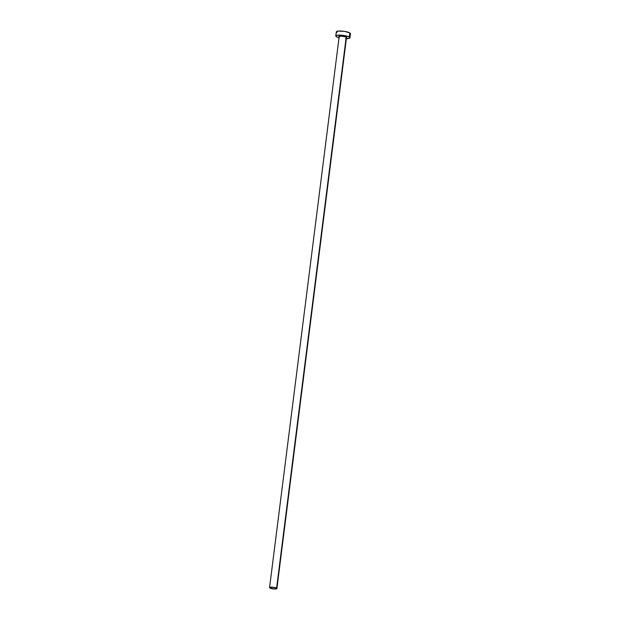 <?xml version="1.0" encoding="UTF-8"?>
<svg xmlns="http://www.w3.org/2000/svg" width="620" height="620" viewBox="0 0 620 620"><rect width="100%" height="100%" fill="white"/><g stroke="black" fill="none" stroke-linecap="round" stroke-linejoin="round"><path stroke-width="0.93" d="M339.156 36.766A3.983 0.868 7.2 0 1 341.372 35.914A3.983 0.868 7.2 0 1 346.479 36.991L346.185 37.262A3.697 0.806 -172.8 0 0 342.364 36.324A3.697 0.806 -172.8 0 0 339.202 36.619A3.697 0.806 -172.8 0 0 339.466 37.107M346.495 37.626L346.495 37.65A3.697 0.806 -172.8 0 0 346.185 37.262L276.59 588.155A3.697 0.806 7.2 0 1 276.9 588.543A3.697 0.806 7.2 0 1 273.931 588.961A3.697 0.806 7.2 0 1 269.871 588A3.697 0.806 7.2 0 1 269.56 587.613A3.697 0.806 7.2 0 1 272.521 587.194A3.697 0.806 7.2 0 1 276.59 588.155L346.185 37.262A3.697 0.806 -172.8 0 0 342.116 36.301A3.697 0.806 -172.8 0 0 339.156 36.72L269.56 587.613M349.92 37.797L350.44 33.666A7.114 1.55 -172.8 0 0 349.851 32.922L349.324 37.053A7.114 1.55 7.2 0 1 349.92 37.797A7.114 1.55 7.2 0 1 346.363 38.688M339.024 37.758A7.114 1.55 7.2 0 1 336.397 36.758A7.114 1.55 7.2 0 1 335.8 36.014A7.114 1.55 7.2 0 1 341.504 35.208A7.114 1.55 7.2 0 1 349.324 37.053L349.851 32.922A7.114 1.55 -172.8 0 0 342.023 31.078A7.114 1.55 -172.8 0 0 336.319 31.884L335.8 36.014M345.697 38.68L349.44 38.27L349.757 37.401L347.743 36.363L342.705 35.325L337.76 35.208L335.908 35.797L336.397 36.758L339.062 37.766M339.241 36.828L338.962 36.285L339.528 36.038L342.775 36.022L346.099 36.797L346.541 37.665M349.959 34.131L350.44 33.589L349.851 32.922L344.612 31.38L338.28 31.078L336.319 31.961M336.482 32.279L336.916 32.628M276.59 588.155L272.436 587.187L269.56 587.652L274.024 588.969L276.652 588.783L276.59 588.155M346.448 37.75A3.697 0.806 -172.8 0 0 346.185 37.262L346.479 36.991A3.983 0.868 7.2 0 1 346.487 37.688M346.495 37.65L276.9 588.543"/></g></svg>
